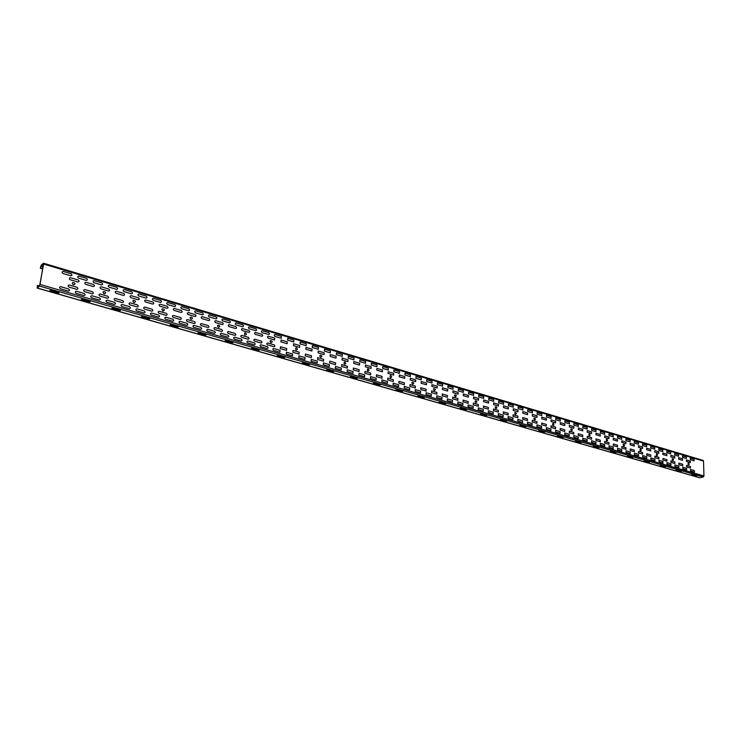<?xml version="1.0" encoding="UTF-8"?>
<svg xmlns="http://www.w3.org/2000/svg" width="741" height="741" viewBox="0 0 741 741"><rect width="100%" height="100%" fill="white"/><g stroke="black" fill="none" stroke-linecap="round" stroke-linejoin="round"><path stroke-width="1.11" d="M401.77 391.572L395.814 389.868L396.907 389.414L402.863 391.128L401.77 391.572M423.574 397.824L417.767 396.166L418.878 395.722L424.686 397.398L423.574 397.824M444.841 403.928L439.172 402.307L440.293 401.881L445.962 403.512L444.841 403.928M465.589 409.884L460.068 408.291L461.198 407.883L466.728 409.477L465.589 409.884M177.608 327.272L170.032 325.095L170.958 324.502L178.544 326.679L177.608 327.272M205.313 335.219L197.94 333.107L198.894 332.533L206.267 334.645L205.313 335.219M232.248 342.944L225.079 340.888L226.061 340.332L233.23 342.388L232.248 342.944M485.846 415.692L480.446 414.145L481.594 413.747L486.985 415.293L485.846 415.692M505.612 421.36L500.351 419.851L501.5 419.462L506.77 420.981L505.612 421.36M524.924 426.899L519.784 425.427L520.942 425.047L526.082 426.529L524.924 426.899M543.783 432.309L538.763 430.873L539.93 430.502L544.95 431.947L543.783 432.309M580.231 442.766L575.433 441.386L576.609 441.043L581.407 442.423L580.231 442.766M562.215 437.598L557.306 436.19L558.473 435.828L563.392 437.246L562.215 437.598M379.401 385.163L373.297 383.403L374.381 382.94L380.494 384.699L379.401 385.163M258.442 350.456L251.477 348.465L252.468 347.918L259.452 349.928L258.442 350.456M283.942 357.773L277.153 355.828L278.171 355.3L284.961 357.255L283.942 357.773M308.756 364.896L302.152 362.997L303.189 362.488L309.794 364.387L308.756 364.896M332.922 371.825L326.494 369.981L327.541 369.49L333.978 371.334L332.922 371.825M356.467 378.577L350.197 376.78L351.271 376.308L357.542 378.105L356.467 378.577M89.568 302.013L81.297 299.642L82.14 298.984L90.421 301.365L89.568 302.013M58.446 293.093L49.925 290.648L50.74 289.963L59.271 292.417L58.446 293.093M119.773 310.683L111.743 308.376L112.623 307.747L120.653 310.053L119.773 310.683M149.108 319.093L141.309 316.861L142.216 316.24L150.015 318.491L149.108 319.093M597.839 447.814L593.143 446.471L594.328 446.128L599.024 447.481L597.839 447.814M631.897 457.586L627.405 456.299L628.6 455.974L633.092 457.271L631.897 457.586M615.058 452.751L610.464 451.436L611.658 451.112L616.243 452.427L615.058 452.751M648.375 462.31L643.985 461.05L645.179 460.745L649.57 462.004L648.375 462.31M664.492 466.941L660.194 465.7L661.398 465.404L665.696 466.635L664.492 466.941M680.275 471.461L676.07 470.257L677.274 469.961L681.479 471.174L680.275 471.461M695.725 475.898L691.603 474.712L692.816 474.425L696.938 475.611L695.725 475.898M71.034 273.735L63.291 271.419C61.772 271.688 61.67 272.373 62.957 273.475L70.71 275.772C72.21 275.504 72.322 274.828 71.034 273.735M68.607 288.971C69.895 290.064 69.784 290.75 68.283 291.037L60.484 288.777C59.187 287.684 59.299 286.989 60.818 286.711L68.607 288.971M513.281 405.475L508.483 404.04L508.437 405.716L513.244 407.142L513.281 405.475M512.967 417.933L508.15 416.535L508.104 418.23L512.929 419.619L512.967 417.933M522.905 408.337L518.154 406.92L518.116 408.587L522.868 410.005L522.905 408.337M532.409 411.172L527.712 409.773L527.685 411.431L532.381 412.82L532.409 411.172M532.168 423.509L527.453 422.138L527.425 423.815L532.131 425.177L532.168 423.509M522.627 420.74L522.59 422.416L517.82 421.036L517.857 419.36L522.627 420.74M541.801 413.969L537.169 412.589L537.132 414.238L541.773 415.618L541.801 413.969M551.091 416.729L546.506 415.368L546.478 417.007L551.072 418.369L551.091 416.729M550.915 428.946L546.321 427.613L546.293 429.271L550.896 430.604L550.915 428.946M541.597 426.242L541.569 427.909L536.91 426.557L536.938 424.899L541.597 426.242M560.27 419.471L555.741 418.119L555.722 419.758L560.252 421.101L560.27 419.471M399.473 371.565L393.98 369.935L393.869 371.704L399.371 373.344L399.473 371.565M410.468 374.844L405.049 373.223L404.947 374.992L410.375 376.604L410.468 374.844M409.745 387.978L404.29 386.394L404.188 388.173L409.643 389.757L409.745 387.978M421.333 378.077L415.97 376.484L415.877 378.243L421.24 379.827L421.333 378.077M432.049 381.272L426.76 379.698L426.668 381.448L431.966 383.014L432.049 381.272M431.41 394.268L426.103 392.73L426.01 394.49L431.327 396.027L431.41 394.268M420.647 391.146L420.555 392.906L415.173 391.35L415.266 389.581L420.647 391.146M442.646 384.431L437.422 382.875L437.338 384.607L442.562 386.163L442.646 384.431M453.103 387.543L447.944 386.005L447.87 387.738L453.029 389.266L453.103 387.543M452.556 400.399L447.369 398.899L447.295 400.64L452.482 402.141L452.556 400.399M442.053 397.352L441.969 399.103L436.718 397.584L436.801 395.833L442.053 397.352M463.44 390.627L458.336 389.099L458.271 390.822L463.375 392.341L463.44 390.627M473.647 393.666L468.608 392.165L468.544 393.879L473.592 395.37L473.647 393.666M473.184 406.392L468.127 404.919L468.053 406.642L473.119 408.106L473.184 406.392M462.93 403.419L462.866 405.142L457.734 403.66L457.808 401.928L462.93 403.419M483.734 396.667L478.76 395.185L478.695 396.889L483.678 398.371L483.734 396.667M493.701 399.64L488.782 398.176L488.727 399.871L493.654 401.326L493.701 399.64M493.311 412.237L488.375 410.801L488.319 412.505L493.265 413.932L493.311 412.237M483.308 409.328L483.252 411.042L478.251 409.597L478.315 407.874L483.308 409.328M268.687 332.607L262.342 330.718C261.128 331.005 261.064 331.635 262.147 332.607L268.501 334.487C269.696 334.2 269.761 333.57 268.687 332.607M281.376 336.386L275.115 334.524C273.92 334.812 273.864 335.441 274.93 336.395L281.2 338.257L281.376 336.386M280.061 350.345L273.772 348.511C272.577 348.816 272.512 349.446 273.586 350.41L279.885 352.225L280.061 350.345M293.899 340.119L287.721 338.276L287.545 340.147L293.732 341.981L293.899 340.119M306.255 343.796L300.151 341.981L299.994 343.843L306.089 345.649L306.255 343.796M305.051 357.597L298.929 355.819L298.762 357.69L304.894 359.459L305.051 357.597M292.639 353.994L292.473 355.865L286.258 354.068L286.434 352.188L292.639 353.994M318.445 347.427L312.424 345.639L312.267 347.483L318.287 349.27L318.445 347.427M330.477 351.012L324.539 349.243L324.391 351.077L330.329 352.846L330.477 351.012M329.393 364.655L323.428 362.923L323.28 364.776L329.245 366.499L329.393 364.655M317.305 361.154L317.148 363.007L311.1 361.256L311.257 359.394L317.305 361.154M174.783 304.634L167.79 302.55C166.438 302.828 166.355 303.486 167.54 304.514L174.533 306.598C175.876 306.311 175.96 305.663 174.783 304.634M188.77 308.802L181.869 306.746C180.545 307.024 180.461 307.682 181.628 308.701L188.529 310.748C189.844 310.47 189.928 309.821 188.77 308.802M186.991 323.326L180.054 321.316C178.72 321.613 178.637 322.27 179.813 323.289L186.751 325.29C188.075 325.003 188.149 324.345 186.991 323.326M202.552 312.906L195.754 310.887C194.448 311.164 194.374 311.813 195.522 312.822L202.33 314.842C203.618 314.564 203.701 313.915 202.552 312.906M216.15 316.953L209.444 314.962C208.156 315.24 208.082 315.888 209.221 316.889L215.927 318.88C217.206 318.602 217.28 317.954 216.15 316.953M200.848 327.355C201.997 328.356 201.923 329.004 200.616 329.3L193.772 327.327C192.623 326.318 192.697 325.66 194.012 325.364L200.848 327.355M229.553 320.955L222.939 318.982C221.679 319.269 221.605 319.908 222.726 320.899L229.349 322.863C230.599 322.576 230.673 321.946 229.553 320.955M214.51 331.32C215.65 332.311 215.575 332.959 214.288 333.255L207.545 331.31C206.406 330.31 206.48 329.652 207.767 329.356L214.51 331.32M255.821 328.772L249.384 326.855C248.161 327.142 248.096 327.781 249.189 328.754L255.626 330.671C256.84 330.384 256.905 329.745 255.821 328.772M254.376 342.888L247.911 341.008C246.679 341.314 246.614 341.953 247.716 342.926L254.182 344.797C255.413 344.5 255.478 343.861 254.376 342.888M267.306 346.64C268.39 347.603 268.325 348.233 267.121 348.539L260.739 346.695C259.656 345.723 259.711 345.093 260.934 344.787L267.306 346.64M227.987 335.228C229.108 336.219 229.034 336.859 227.774 337.155L221.124 335.238C219.994 334.237 220.068 333.598 221.337 333.302L227.987 335.228M342.351 354.55L336.488 352.809L336.349 354.633L342.212 356.375L342.351 354.55M242.779 324.891C243.882 325.873 243.817 326.503 242.576 326.79L236.046 324.854C234.943 323.873 235.008 323.233 236.259 322.946L242.779 324.891M241.279 339.082C242.381 340.063 242.316 340.703 241.075 341.008L234.508 339.109C233.396 338.118 233.471 337.479 234.721 337.183L241.279 339.082M86.521 278.338L78.889 276.069C77.397 276.337 77.296 277.014 78.565 278.107L86.206 280.376C87.679 280.107 87.781 279.422 86.521 278.338M84.178 293.492L76.499 291.259C75.008 291.546 74.897 292.232 76.184 293.316L83.863 295.539C85.345 295.251 85.456 294.575 84.178 293.492M101.776 282.886L94.255 280.644C92.792 280.913 92.69 281.589 93.94 282.673L101.471 284.905C102.925 284.637 103.018 283.96 101.776 282.886M78.194 279.978L70.488 277.699C68.987 277.968 68.876 278.653 70.163 279.746L77.87 282.015C79.361 281.747 79.463 281.061 78.194 279.978M77.045 287.286L69.321 285.026C67.811 285.304 67.709 285.989 68.996 287.082L76.721 289.333C78.213 289.055 78.324 288.369 77.045 287.286M116.8 287.36L109.39 285.155C107.954 285.424 107.853 286.1 109.094 287.165L116.513 289.37C117.939 289.092 118.032 288.425 116.8 287.36M114.633 302.328L107.186 300.17C105.731 300.457 105.639 301.133 106.88 302.198L114.346 304.356C115.772 304.069 115.874 303.393 114.633 302.328M99.526 297.947C100.776 299.012 100.674 299.697 99.22 299.985L91.643 297.789C90.383 296.715 90.485 296.03 91.958 295.752L99.526 297.947M131.62 291.778L124.312 289.601C122.895 289.87 122.802 290.537 124.025 291.602L131.333 293.769C132.741 293.492 132.834 292.834 131.62 291.778M146.218 296.122L139.012 293.982C137.622 294.26 137.53 294.918 138.743 295.965L145.949 298.104C147.329 297.826 147.413 297.169 146.218 296.122M144.208 310.914L136.965 308.812C135.566 309.099 135.473 309.766 136.687 310.822L143.939 312.915C145.319 312.619 145.412 311.952 144.208 310.914M129.527 306.654C130.749 307.7 130.657 308.376 129.249 308.664L121.894 306.542C120.663 305.477 120.764 304.81 122.182 304.523L129.527 306.654M160.602 300.411L153.507 298.299C152.137 298.577 152.044 299.234 153.239 300.272L160.343 302.384C161.705 302.106 161.788 301.448 160.602 300.411M172.931 319.251C174.107 320.269 174.024 320.936 172.681 321.224L165.641 319.195C164.456 318.158 164.539 317.5 165.901 317.204L172.931 319.251M341.323 368.12L341.184 369.954L335.293 368.249L335.432 366.415L341.323 368.12M354.068 358.042L348.289 356.319L348.15 358.135L353.939 359.857L354.068 358.042M158.676 315.11C159.861 316.148 159.778 316.805 158.417 317.102L151.275 315.036C150.071 313.999 150.164 313.332 151.535 313.035L158.676 315.11M365.637 361.488L359.931 359.793L359.802 361.589L365.517 363.294L365.637 361.488M353.096 371.537L352.966 373.362L347.149 371.686L347.288 369.852L353.096 371.537M388.34 368.249L382.773 366.591L382.662 368.379L388.228 370.037L388.34 368.249M387.515 381.532L381.93 379.901L381.81 381.708L387.404 383.319L387.515 381.532M398.704 384.774L398.593 386.561L393.073 384.959L393.184 383.171L398.704 384.774M364.72 374.909L364.591 376.724L358.857 375.066L358.987 373.242L364.72 374.909M503.556 402.576L498.693 401.122L498.647 402.808L503.51 404.253L503.556 402.576M503.204 415.099L498.322 413.682L498.276 415.386L503.158 416.794L503.204 415.099M560.131 431.623L560.113 433.272L555.565 431.957L555.583 430.308L560.131 431.623M377.067 364.896L376.947 366.684L371.306 365.007L371.426 363.21L377.067 364.896M376.187 378.243L376.076 380.05L370.407 378.41L370.528 376.595L376.187 378.243M569.347 422.175L564.864 420.832L564.855 422.463L569.338 423.796L569.347 422.175M569.236 434.272L564.744 432.966L564.725 434.606L569.227 435.903L569.236 434.272M478.593 398.454L473.582 396.972L473.518 398.686L478.529 400.168L478.593 398.454M488.634 401.427L483.678 399.964L483.623 401.668L488.578 403.123L488.634 401.427M498.545 404.364L493.654 402.909L493.599 404.605L498.498 406.049L498.545 404.364M488.43 407.494L488.375 409.199L483.41 407.754L483.475 406.049L488.43 407.494M508.345 407.263L503.51 405.827L503.463 407.513L508.298 408.939L508.345 407.263M498.369 410.403L498.322 412.098L493.413 410.671L493.469 408.967L498.369 410.403M518.033 410.125L513.254 408.717L513.207 410.394L517.996 411.801L518.033 410.125M508.187 413.274L508.141 414.96L503.296 413.543L503.343 411.857L508.187 413.274M527.601 412.959L522.877 411.561L522.84 413.228L527.564 414.627L527.601 412.959M517.885 416.109L517.848 417.785L513.059 416.386L513.096 414.71L517.885 416.109M537.058 415.757L532.39 414.376L532.362 416.034L537.03 417.415L537.058 415.757M527.481 418.906L527.444 420.573L522.711 419.202L522.748 417.526L527.481 418.906M546.413 418.526L541.801 417.155L541.773 418.813L546.386 420.175L546.413 418.526M536.956 421.675L536.919 423.333L532.242 421.972L532.279 420.314L536.956 421.675M555.657 421.259L551.091 419.906L551.072 421.555L555.63 422.898L555.657 421.259M564.79 423.963L560.279 422.629L560.261 424.26L564.772 425.593L564.79 423.963M546.321 424.417L546.293 426.066L541.671 424.723L541.699 423.065L546.321 424.417M555.574 427.122L555.555 428.761L550.989 427.437L551.008 425.788L555.574 427.122M371.139 366.665L365.461 364.98L365.332 366.786L371.019 368.462L371.139 366.665M382.504 370.028L376.891 368.36L376.78 370.157L382.384 371.815L382.504 370.028M393.721 373.344L388.182 371.704L388.071 373.492L393.61 375.122L393.721 373.344M382.097 376.419L381.976 378.216L376.354 376.585L376.474 374.779L382.097 376.419M404.799 376.623L399.325 375.002L399.223 376.78L404.697 378.392L404.799 376.623M393.332 379.707L393.23 381.495L387.673 379.883L387.784 378.086L393.332 379.707M415.738 379.855L410.338 378.262L410.236 380.022L415.636 381.615L415.738 379.855M404.438 382.949L404.336 384.727L398.853 383.134L398.954 381.356L404.438 382.949M426.538 383.051L421.203 381.476L421.11 383.236L426.445 384.801L426.538 383.051M415.395 386.154L415.303 387.923L409.884 386.348L409.986 384.57L415.395 386.154M437.209 386.209L431.938 384.653L431.855 386.404L437.125 387.951L437.209 386.209M426.223 389.321L426.131 391.072L420.786 389.516L420.879 387.756L426.223 389.321M447.74 389.331L442.544 387.793L442.46 389.525L447.666 391.063L447.74 389.331M436.912 392.443L436.829 394.193L431.549 392.656L431.632 390.896L436.912 392.443M458.151 392.406L453.02 390.887L452.946 392.619L458.077 394.129L458.151 392.406M468.432 395.453L463.357 393.953L463.292 395.666L468.368 397.167L468.432 395.453M447.471 395.527L447.388 397.269L442.173 395.75L442.257 394.008L447.471 395.527M478.38 404.558L478.315 406.272L473.295 404.808L473.351 403.095L478.38 404.558M564.735 429.799L560.215 428.474L560.196 430.113L564.716 431.429L564.735 429.799M457.901 398.575L457.827 400.307L452.677 398.806L452.751 397.074L457.901 398.575M248.939 330.505L242.455 328.587C241.214 328.874 241.149 329.504 242.251 330.495L248.744 332.403C249.967 332.116 250.041 331.477 248.939 330.505M261.906 334.339L255.515 332.45C254.293 332.737 254.228 333.367 255.321 334.339L261.721 336.229C262.935 335.942 262.99 335.312 261.906 334.339M274.707 338.128L268.39 336.257C267.186 336.553 267.13 337.183 268.205 338.146L274.522 340.008L274.707 338.128M261.23 341.101C262.323 342.073 262.258 342.703 261.045 343.009L254.626 341.138C253.533 340.165 253.598 339.526 254.821 339.23L261.23 341.101M287.323 341.86L281.098 340.017L280.922 341.897L287.156 343.731L287.323 341.86M274.059 344.852C275.133 345.815 275.068 346.445 273.874 346.742L267.547 344.898C266.464 343.935 266.528 343.305 267.733 343L274.059 344.852M299.781 345.547L293.631 343.731L293.464 345.593L299.614 347.409L299.781 345.547M286.711 348.548L286.535 350.428L280.293 348.613L280.469 346.723L286.711 348.548M312.063 349.178L306.005 347.39L305.838 349.243L311.905 351.03L312.063 349.178M299.188 352.197L299.021 354.068L292.862 352.271L293.028 350.4L299.188 352.197M324.188 352.772L318.204 351.002L318.056 352.846L324.039 354.606L324.188 352.772M311.507 355.791L311.35 357.653L305.264 355.884L305.431 354.022L311.507 355.791M336.155 356.31L330.254 354.559L330.106 356.393L336.016 358.144L336.155 356.31M323.66 359.348L323.511 361.191L317.509 359.45L317.657 357.597L323.66 359.348M347.974 359.802L342.138 358.079L341.999 359.904L347.835 361.627L347.974 359.802M359.626 363.257L353.874 361.552L353.744 363.368L359.505 365.063L359.626 363.257M335.654 362.849L335.506 364.692L329.588 362.96L329.736 361.126L335.654 362.849M370.704 373.094L370.583 374.9L364.887 373.242L365.017 371.436L370.704 373.094M468.201 401.585L463.116 400.103L463.051 401.826L468.136 403.308L468.201 401.585M347.492 366.313L347.353 368.138L341.508 366.434L341.647 364.6L347.492 366.313M108.742 289.018L101.267 286.804C99.813 287.082 99.711 287.758 100.961 288.833L108.445 291.037C109.89 290.759 109.983 290.083 108.742 289.018M123.691 293.436L116.318 291.259C114.892 291.537 114.79 292.204 116.022 293.269L123.404 295.446C124.821 295.168 124.914 294.501 123.691 293.436M122.663 300.614L115.272 298.456C113.845 298.734 113.743 299.41 114.985 300.476L122.376 302.624C123.793 302.337 123.895 301.67 122.663 300.614M138.41 297.799L131.148 295.65C129.74 295.928 129.647 296.595 130.87 297.65L138.141 299.79C139.53 299.512 139.623 298.845 138.41 297.799M152.924 302.087L145.764 299.975C144.384 300.253 144.291 300.911 145.495 301.957L152.665 304.069C154.035 303.791 154.119 303.134 152.924 302.087M151.979 309.182L144.801 307.08C143.411 307.367 143.328 308.034 144.532 309.08L151.71 311.174C153.091 310.877 153.174 310.22 151.979 309.182M137.428 304.931C138.641 305.977 138.548 306.644 137.15 306.931L129.86 304.81C128.647 303.754 128.739 303.088 130.147 302.8L137.428 304.931M167.234 306.32L160.176 304.236C158.815 304.514 158.731 305.172 159.917 306.209L166.975 308.293C168.327 308.006 168.411 307.358 167.234 306.32M181.332 310.498L174.376 308.441C173.033 308.719 172.949 309.377 174.126 310.405L181.091 312.452C182.416 312.174 182.499 311.516 181.332 310.498M180.461 317.5L173.487 315.462C172.144 315.749 172.06 316.407 173.237 317.435L180.211 319.464C181.545 319.176 181.628 318.519 180.461 317.5M166.317 313.369C167.503 314.397 167.42 315.055 166.067 315.351L158.991 313.286C157.796 312.248 157.879 311.59 159.25 311.303L166.317 313.369M195.235 314.61L188.381 312.582C187.056 312.869 186.982 313.517 188.14 314.536L195.003 316.555C196.309 316.268 196.384 315.62 195.235 314.61M208.943 318.667L202.182 316.666C200.885 316.953 200.811 317.602 201.95 318.611L208.721 320.603C210.009 320.316 210.083 319.667 208.943 318.667M208.138 325.586L201.357 323.613C200.061 323.9 199.987 324.549 201.126 325.558L207.915 327.531C209.203 327.244 209.277 326.596 208.138 325.586M194.401 321.575C195.55 322.585 195.476 323.233 194.161 323.53L187.278 321.529C186.121 320.51 186.204 319.853 187.519 319.566L194.401 321.575M222.457 322.668L215.798 320.696C214.519 320.983 214.445 321.622 215.575 322.622L222.244 324.595C223.513 324.299 223.587 323.66 222.457 322.668M235.795 326.614L229.219 324.669C227.959 324.956 227.885 325.595 229.006 326.586L235.582 328.522C236.833 328.235 236.898 327.596 235.795 326.614M235.054 333.459L228.46 331.533C227.2 331.82 227.126 332.468 228.247 333.459L234.851 335.377C236.101 335.08 236.166 334.441 235.054 333.459M248.235 337.303C249.328 338.285 249.263 338.924 248.031 339.221L241.529 337.322C240.417 336.34 240.492 335.701 241.733 335.404L248.235 337.303M221.689 329.55C222.819 330.542 222.745 331.19 221.476 331.486L214.788 329.532C213.649 328.541 213.723 327.892 215.001 327.596L221.689 329.55M515.523 414.33C512.716 411.153 518.45 412.839 515.523 414.33M534.641 419.925C531.881 416.794 537.484 418.433 534.641 419.925M475.907 402.724C472.99 399.464 479.001 401.224 475.907 402.724M495.951 408.597C493.089 405.373 498.962 407.096 495.951 408.597M218.493 327.337C214.797 323.474 222.8 325.818 218.493 327.337M271.021 342.713C267.482 338.98 275.059 341.203 271.021 342.713M320.76 357.282C317.38 353.661 324.558 355.773 320.76 357.282M412.756 384.227C409.653 380.818 416.127 382.717 412.756 384.227M246.41 334.247C243.456 337.581 244.308 329.421 246.41 334.247M434.328 390.544C431.29 387.191 437.607 389.044 434.328 390.544M455.372 396.713C452.399 393.397 458.559 395.203 455.372 396.713M297.437 349.224C294.686 352.512 295.4 344.528 297.437 349.224M359.172 369.722L353.411 368.036L353.272 369.861L359.042 371.537L359.172 369.722M552.499 424.093C554.333 421.101 554.231 428.131 552.499 424.093M571.561 430.743C568.903 427.687 574.247 429.261 571.561 430.743M345.797 363.423C343.231 366.656 343.815 358.848 345.797 363.423M73.396 284.84C69.228 280.626 78.472 283.34 73.396 284.84M93.579 284.535L85.993 282.284C84.511 282.562 84.409 283.238 85.678 284.322L93.273 286.563C94.737 286.285 94.839 285.609 93.579 284.535M92.477 291.787L84.863 289.564C83.39 289.851 83.279 290.528 84.548 291.611L92.171 293.834C93.635 293.547 93.737 292.871 92.477 291.787M104.129 293.834C100.063 289.703 109.038 292.334 104.129 293.834M107.686 296.233C108.927 297.298 108.825 297.975 107.38 298.262L99.878 296.076C98.627 295.001 98.729 294.325 100.183 294.047L107.686 296.233M133.973 302.578C129.999 298.512 138.715 301.068 133.973 302.578M162.955 311.063C159.083 307.07 167.549 309.553 162.955 311.063M191.122 319.315C187.334 315.388 195.559 317.806 191.122 319.315M573.821 426.64L569.366 425.315L569.347 426.946L573.812 428.261L573.821 426.64M573.775 432.438L569.31 431.132L569.301 432.763L573.766 434.069L573.775 432.438M582.75 429.28L582.75 430.892L578.332 429.595L578.341 427.974L582.75 429.28M582.722 435.05L582.713 436.671L578.295 435.384L578.304 433.763L582.722 435.05M578.323 424.843L573.895 423.528L573.877 425.149L578.313 426.464L578.323 424.843M578.249 436.884L573.803 435.588L573.784 437.227L578.23 438.505L578.249 436.884M391.702 376.891C389.312 380.077 389.775 372.445 391.702 376.891M369.046 370.241C366.563 373.455 367.091 365.73 369.046 370.241M587.196 427.483L582.815 426.186L582.806 427.798L587.187 429.095L587.196 427.483M587.15 439.469L582.75 438.19L582.741 439.811L587.141 441.08L587.15 439.469M591.587 431.892L587.224 430.604L587.215 432.216L591.577 433.494L591.587 431.892M591.568 437.635L587.205 436.356L587.196 437.977L591.568 439.246L591.568 437.635M600.312 434.476L600.312 436.079L596.005 434.8L596.005 433.198L600.312 434.476M600.312 440.191L600.312 441.793L595.996 440.543L595.996 438.931L600.312 440.191M595.968 430.104L591.633 428.807L591.633 430.41L595.968 431.697L595.968 430.104M595.949 442.025L591.605 440.756L591.605 442.377L595.949 443.627L595.949 442.025M590.179 435.162C588.465 438.107 588.493 431.216 590.179 435.162M604.637 432.688L600.358 431.41L600.358 433.003L604.647 434.272L604.637 432.688M604.656 444.544L600.358 443.303L600.358 444.906L604.656 446.147L604.656 444.544M613.224 435.236L608.982 433.976L608.991 435.569L613.224 436.829L613.224 435.236M607.592 440.265C605.943 443.192 605.925 436.366 607.592 440.265M621.699 437.764L617.512 436.523L617.522 438.098L621.708 439.348L621.699 437.764M630.091 440.265L625.95 439.033L625.96 440.608L630.109 441.84L630.091 440.265M621.773 449.518L621.782 451.102L617.577 449.889L617.568 448.296L621.773 449.518M646.606 445.184L642.549 443.979L642.567 445.536L646.624 446.74L646.606 445.184M646.754 456.762L642.688 455.585L642.706 457.151L646.773 458.327L646.754 456.762M625.932 442.053L621.764 440.821L621.773 442.405L625.941 443.627L625.932 442.053M625.969 447.694L621.801 446.471L621.81 448.055L625.988 449.268L625.969 447.694M638.39 442.738L634.296 441.516L634.315 443.081L638.409 444.304L638.39 442.738M638.52 454.372L634.407 453.186L634.426 454.761L638.538 455.947L638.52 454.372M654.729 447.601L650.718 446.406L650.737 447.962L654.748 449.148L654.729 447.601M662.76 450L658.795 448.814L658.814 450.361L662.787 451.538L662.76 450M662.963 461.467L658.981 460.318L659.008 461.865L662.991 463.023L662.963 461.467M650.718 449.389L646.68 448.194L646.708 449.75L650.737 450.945L650.718 449.389M657.582 454.946C656.081 457.799 655.97 451.167 657.582 454.946M670.707 452.362L666.78 451.195L666.807 452.732L670.735 453.9L670.707 452.362M686.351 457.021L682.507 455.882L682.544 457.401L686.388 458.54L686.351 457.021M686.629 468.34L682.776 467.219L682.813 468.747L686.666 469.868L686.629 468.34M678.571 454.705L674.69 453.548L674.718 455.076L678.608 456.234L678.571 454.705M678.821 466.07L674.931 464.94L674.958 466.478L678.858 467.608L678.821 466.07M690.288 461.097L686.462 459.966L686.499 461.486L690.325 462.616L690.288 461.097M694.048 459.318L690.251 458.188L690.288 459.698L694.095 460.828L694.048 459.318M694.354 470.581L690.538 469.47L690.575 470.998L694.391 472.1L694.354 470.581M689.149 464.209C687.741 467.025 687.583 460.522 689.149 464.209M608.954 437.033L604.684 435.773L604.693 437.366L608.954 438.626L608.954 437.033M608.963 442.72L604.693 441.469L604.693 443.072L608.963 444.313L608.963 442.72M613.261 447.045L613.27 448.638L609.019 447.407L609.009 445.813L613.261 447.045M617.485 439.561L617.494 441.136L613.279 439.895L613.27 438.311L617.485 439.561M617.512 445.221L617.522 446.804L613.298 445.582L613.298 443.989L617.512 445.221M623.885 446.063C621.366 443.127 626.367 444.6 623.885 446.063M630.193 451.964L630.211 453.538L626.052 452.334L626.034 450.75L630.193 451.964M634.287 444.526L630.165 443.303L630.174 444.878L634.296 446.091L634.287 444.526M634.342 450.139L630.211 448.926L630.221 450.509L634.352 451.704L634.342 450.139M642.549 446.971L638.464 445.767L638.483 447.332L642.567 448.537L642.549 446.971M642.614 452.556L638.529 451.362L638.547 452.927L642.632 454.122L642.614 452.556M650.802 454.946L650.82 456.502L646.782 455.326L646.754 453.761L650.802 454.946M641.289 450.158C639.733 453.038 639.659 446.341 641.289 450.158M654.905 459.133L654.924 460.689L650.904 459.522L650.885 457.966L654.905 459.133M658.805 451.778L658.823 453.325L654.831 452.149L654.812 450.602L658.805 451.778M658.897 457.308L658.916 458.864L654.924 457.697L654.896 456.141L658.897 457.308M670.938 463.783L667.002 462.643L667.03 464.19L670.966 465.329L670.938 463.783M674.708 456.493L670.809 455.335L670.837 456.873L674.745 458.021L674.708 456.493M666.798 454.15L662.852 452.983L662.88 454.52L666.826 455.687L666.798 454.15M666.9 459.652L662.945 458.494L662.973 460.041L666.937 461.198L666.9 459.652M672.856 460.411C670.466 457.586 675.153 458.957 672.856 460.411M674.829 461.967L674.856 463.505L670.948 462.365L670.911 460.828L674.829 461.967M682.544 458.809L678.673 457.66L678.71 459.188L682.572 460.328L682.544 458.809M682.665 464.255L678.793 463.125L678.83 464.663L682.702 465.783L682.665 464.255M690.427 466.524L690.464 468.043L686.629 466.932L686.592 465.404L690.427 466.524M703.052 460.402L703.515 461.097L43.645 264.046L39.542 286.091L703.283 476.982L703.95 475.954L703.515 461.097M37.18 288.064L699.661 477.76L703.283 476.982M42.932 267.093L40.801 266.454L43.413 264.259L39.977 284.701L37.411 287.415L37.365 285.683L37.161 288.064L39.542 286.091M40.801 266.454L40.301 268.279L41.144 265.278L43.376 263.287L43.645 264.046M42.617 268.964L40.301 268.279M42.663 268.705L40.533 268.075M39.134 285.933L37.587 285.489M41.042 265.862L43.043 266.464M703.95 475.954L40.209 284.507M699.912 477.778L37.309 288.008M43.562 263.222L703.107 460.42"/></g></svg>
